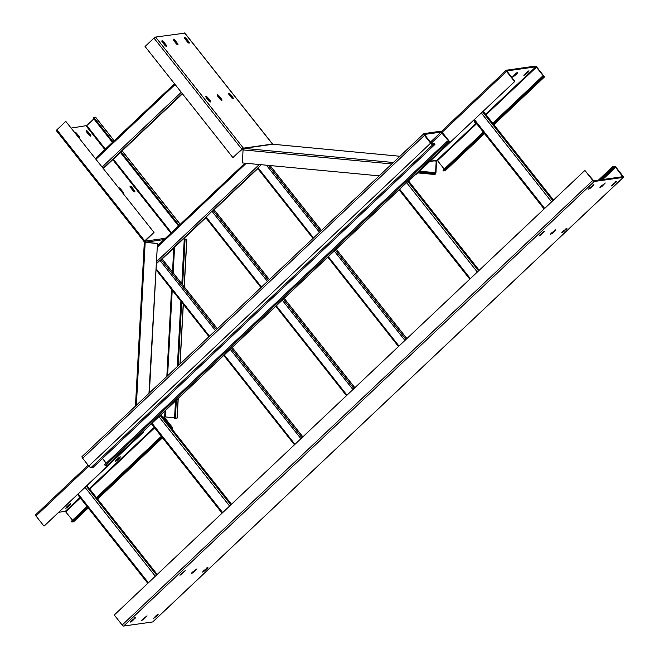 <?xml version="1.0" encoding="UTF-8"?>
<svg xmlns="http://www.w3.org/2000/svg" width="659" height="659" viewBox="0 0 659 659"><rect width="100%" height="100%" fill="white"/><g stroke="black" fill="none" stroke-linecap="round" stroke-linejoin="round"><path stroke-width="0.99" d="M71.485 128.027L86.757 125.572L105.341 149.082M131.322 187.955L133.736 191.019L134.362 190.435L131.94 187.37L131.322 187.955A1.639 0.577 46.6 0 0 130.185 186.958M134.362 190.435A1.639 0.577 -133.4 0 1 134.807 191.72A1.639 0.577 -133.4 0 1 134.667 191.777A1.639 0.577 -133.4 0 1 132.994 190.624L130.581 187.568A1.639 0.577 -133.4 0 1 130.136 186.275A1.639 0.577 -133.4 0 1 130.268 186.217A1.639 0.577 -133.4 0 1 131.94 187.37M122.483 192.535L123.019 192.033L120.597 188.976L120.07 189.479M118.801 187.873A1.639 0.577 -133.4 0 1 118.925 187.823A1.639 0.577 -133.4 0 1 120.597 188.976M123.019 192.033A1.639 0.577 -133.4 0 1 123.464 193.326A1.639 0.577 -133.4 0 1 123.324 193.384A1.639 0.577 -133.4 0 1 123.151 193.375M87.334 132.319L89.748 135.375L90.374 134.79L87.952 131.734L87.334 132.319A1.639 0.577 46.6 0 0 86.197 131.314M90.374 134.79A1.639 0.577 -133.4 0 1 90.818 136.083A1.639 0.577 -133.4 0 1 90.678 136.141A1.639 0.577 -133.4 0 1 89.006 134.988L86.593 131.924A1.639 0.577 -133.4 0 1 86.148 130.639A1.639 0.577 -133.4 0 1 86.28 130.581A1.639 0.577 -133.4 0 1 87.952 131.734M78.495 136.899L79.031 136.397L76.609 133.34L76.082 133.835M74.813 132.237A1.639 0.577 -133.4 0 1 74.937 132.179A1.639 0.577 -133.4 0 1 76.609 133.34M79.031 136.397A1.639 0.577 -133.4 0 1 79.475 137.682A1.639 0.577 -133.4 0 1 79.335 137.747A1.639 0.577 -133.4 0 1 79.162 137.739M148.967 393.341L157.468 243.435L145.293 242.224A1.458 1.326 -98.1 0 0 144.964 241.169L154.025 232.421L65.801 121.371L56.888 129.798L144.725 240.897L144.337 241.754A0.544 0.494 81.9 0 1 144.461 242.15L145.186 242.364L136.364 405.252M165.45 238.27L144.964 241.169L144.337 241.754M144.725 240.897L153.646 232.479M154.025 232.421L65.801 121.371M56.501 130.647L56.888 129.798M134.131 191.629A1.639 0.577 46.6 0 0 133.736 191.019M90.143 135.985A1.639 0.577 46.6 0 0 89.748 135.375M58.709 512.29L65.282 511.359L72.523 520.198M67.127 506.524L67.622 507.15L65.826 508.303L66.254 507.348L68.981 504.769L70.777 503.624L70.34 504.58L69.912 504.036M67.622 507.15L70.34 504.58M116.659 459.735L117.154 460.361L115.358 461.506L115.795 460.55L118.521 457.972L120.317 456.827L119.88 457.783L119.452 457.239M117.154 460.361L119.88 457.783M142.756 431.95L143.184 432.485L44.268 525.931L142.805 432.543L142.517 432.172M424.569 134.543L431.068 143.102L432.18 143.868L434.297 143.571L434.956 144.403L93.166 467.289L91.049 467.593A2.183 0.774 -133.4 0 1 88.817 466.053L35.973 515.972L43.889 525.989M35.973 515.972A1.458 0.511 -133.4 0 1 35.578 514.827A1.458 0.511 -133.4 0 1 35.693 514.77M157.468 243.435L149.362 392.97M157.089 243.484L145.186 242.364M145.293 242.265L144.461 242.15M93.85 118.867L86.757 125.572M112.434 142.377L93.166 118.002L95.596 117.368M120.408 152.46L178.498 225.938M93.784 117.417L113.06 141.792M121.025 151.875L179.116 225.353M185.624 239.25L183.391 238.92M183.482 238.846L186.859 239.25L185.064 239.53L182.617 284.754M185.632 239.135L184.24 239.448L185.064 239.53M175.492 401.026L174.553 418.259L177.18 418.053L178.243 398.431M184.24 239.448L181.835 283.774M180.895 301.155L177.353 366.528M181.678 302.135L178.235 365.704M176.365 400.202L175.385 418.333M165.73 410.244L165.368 416.941L174.577 417.814M165.368 416.941L164.643 416.933A1.458 1.326 81.9 0 1 164.206 417.913L164.758 418.3L164.058 418.967M171.571 428.474L172.452 428.35A1.458 0.511 46.6 0 0 172.567 428.292A1.458 0.511 46.6 0 0 172.172 427.147L165.137 418.251A1.458 0.511 46.6 0 0 164.462 417.575M171.216 427.749L171.801 427.205L164.758 418.3M171.801 427.205L171.95 427.633L171.027 427.773M87.037 506.483L71.32 521.335L71.872 522.027L73.536 521.796A1.458 0.511 -133.4 0 0 73.651 521.739L88.215 507.982M161.315 436.316L96.461 497.586M161.867 437.016L97.005 498.278M87.589 507.183L71.872 522.027M514.86 81.378L415.565 174.874L514.86 81.378L506.796 70.933L535.874 66.806L536.434 67.193L486.062 114.773M475.238 121.907L474.323 122.203L474.826 121.38M525.33 73.668L525.824 74.294L528.551 71.724L528.123 71.18M525.824 74.294L523.864 75.406L527.192 71.913L528.988 70.768L528.551 71.724M513.987 75.274L514.481 75.9L517.208 73.33L516.78 72.787M514.481 75.9L512.521 77.012L515.849 73.52L517.644 72.375L517.208 73.33M514.481 81.436L506.565 71.419L442.14 132.278M542.892 76.642L543.469 76.098L543.617 76.526L541.912 76.782L542.464 77.474L544.128 77.243A1.458 0.511 46.6 0 0 544.243 77.185A1.458 0.511 46.6 0 0 543.848 76.04L536.813 67.144A1.458 0.511 46.6 0 0 535.33 66.114L506.285 70.216A1.458 0.511 46.6 0 0 506.17 70.274A1.458 0.511 46.6 0 0 506.565 71.419M272.612 144.189L272.447 144.057A0.544 0.494 -98.1 0 0 272.793 144.247A1.458 0.593 -84.6 0 1 272.851 144.247A1.458 0.593 -84.6 0 1 272.908 144.255M391.8 163.951L243.072 149.89A1.458 0.593 -84.6 0 1 243.756 148.357A0.544 0.494 81.9 0 1 243.41 148.16L241.82 149.181L153.975 38.082L145.062 46.501L232.899 157.608L241.82 149.181M153.975 38.082L155.573 37.061L184.759 33.139M218.434 96.552L220.847 99.616L221.465 99.031L219.052 95.967L218.434 96.552A1.639 0.577 46.6 0 0 217.297 95.555M221.465 99.031A1.639 0.577 -133.4 0 1 221.91 100.316A1.639 0.577 -133.4 0 1 221.778 100.382A1.639 0.577 -133.4 0 1 220.106 99.221L217.684 96.165A1.639 0.577 -133.4 0 1 217.239 94.88A1.639 0.577 -133.4 0 1 219.052 95.967M185.789 39.309L188.202 42.374L188.82 41.789L186.406 38.724L185.789 39.309A1.639 0.577 46.6 0 0 184.652 38.313M188.82 41.789A1.639 0.577 -133.4 0 1 189.265 43.074A1.639 0.577 -133.4 0 1 189.133 43.14A1.639 0.577 -133.4 0 1 187.461 41.978L185.039 38.922A1.639 0.577 -133.4 0 1 184.594 37.629A1.639 0.577 -133.4 0 1 186.406 38.724M163.102 42.522L165.516 45.578L166.134 44.993L163.72 41.937L163.102 42.522A1.639 0.577 46.6 0 0 161.966 41.517M166.134 44.993A1.639 0.577 -133.4 0 1 166.579 46.287A1.639 0.577 -133.4 0 1 166.447 46.344A1.639 0.577 -133.4 0 1 164.775 45.191L162.353 42.127A1.639 0.577 -133.4 0 1 161.908 40.842A1.639 0.577 -133.4 0 1 163.72 41.937M174.446 40.916L176.859 43.98L177.477 43.395L175.063 40.331L174.446 40.916A1.639 0.577 46.6 0 0 173.309 39.919M177.477 43.395A1.639 0.577 -133.4 0 1 177.922 44.68A1.639 0.577 -133.4 0 1 177.79 44.738A1.639 0.577 -133.4 0 1 176.118 43.585L173.696 40.529A1.639 0.577 -133.4 0 1 173.251 39.235A1.639 0.577 -133.4 0 1 175.063 40.331M207.091 98.158L209.504 101.222L210.122 100.638L207.709 97.573L207.091 98.158A1.639 0.577 46.6 0 0 205.954 97.161M210.122 100.638A1.639 0.577 -133.4 0 1 210.567 101.923A1.639 0.577 -133.4 0 1 210.435 101.98A1.639 0.577 -133.4 0 1 208.763 100.827L206.341 97.771A1.639 0.577 -133.4 0 1 205.896 96.478A1.639 0.577 -133.4 0 1 207.709 97.573M229.777 94.954L232.19 98.01L232.808 97.425L230.395 94.369L229.777 94.954A1.639 0.577 46.6 0 0 228.64 93.949M232.808 97.425A1.639 0.577 -133.4 0 1 233.253 98.71A1.639 0.577 -133.4 0 1 233.121 98.776A1.639 0.577 -133.4 0 1 231.449 97.623L229.027 94.558A1.639 0.577 -133.4 0 1 228.582 93.273A1.639 0.577 -133.4 0 1 230.395 94.369M221.243 100.226A1.639 0.577 46.6 0 0 220.847 99.616M188.598 42.983A1.639 0.577 46.6 0 0 188.202 42.374M165.911 46.188A1.639 0.577 46.6 0 0 165.516 45.578M177.255 44.59A1.639 0.577 46.6 0 0 176.859 43.98M209.9 101.832A1.639 0.577 46.6 0 0 209.504 101.222M232.586 98.619A1.639 0.577 46.6 0 0 232.19 98.01M232.899 157.608L242.792 148.745A1.458 1.326 -98.1 0 0 243.204 149.099M184.611 32.95L272.447 144.057L243.41 148.16L242.792 148.745M243.072 149.89L242.364 162.921L379.189 175.862M476.646 123.678L437.518 160.639L436.958 160.252A1.458 1.326 81.9 0 1 436.283 160.582L430.088 161.455M543.469 76.098L536.434 67.193M483.327 132.13L442.996 170.228L443.54 170.92L445.204 170.689A1.458 0.511 -133.4 0 0 445.327 170.632L484.505 133.62M541.912 76.782L492.743 123.225M542.464 77.474L493.294 123.917M483.871 132.821L443.54 170.92M437.518 160.639L444.199 169.091M436.077 160.615L436.2 161.101L434.059 160.895M419.783 171.2L435.566 172.691L435.311 173.268L433.647 173.498L433.597 174.404L435.261 174.174A1.458 0.593 95.4 0 0 435.945 172.633L436.579 161.043A1.458 0.593 95.4 0 0 436.563 160.508M435.566 172.691L436.2 161.101M433.647 173.498L418.827 172.098M433.597 174.404L417.954 172.922M156.405 615.349L153.077 618.842L157.773 615.16L158.201 614.204L156.405 615.349M612.845 166.496L613.389 167.197L615.613 167.345L622.755 176.694L593.718 180.805L584.862 170.459L114.271 615.012L122.187 625.02A1.458 0.511 -133.4 0 0 123.67 626.05L594.261 181.497L623.307 177.386A1.458 0.511 46.6 0 0 623.422 177.337A1.458 0.511 46.6 0 0 623.027 176.192L615.992 167.287A1.458 0.511 46.6 0 0 614.509 166.266L612.845 166.496L598.405 180.138M584.862 170.459L592.779 180.467A1.458 0.511 46.6 0 0 594.261 181.497M152.896 621.775A1.458 0.511 -133.4 0 1 152.83 621.89A1.458 0.511 -133.4 0 1 152.715 621.939L123.67 626.05M613.389 167.197L599.912 179.923M142.344 619.534L141.734 620.448L143.703 619.336L147.031 615.844L142.344 619.534M203.219 571.131L202.618 572.053L204.578 570.941L207.915 567.448L203.219 571.131M191.876 572.737L191.275 573.651L193.235 572.539L196.571 569.046L191.876 572.737M180.533 574.343L179.932 575.258L181.892 574.146L185.228 570.653L180.533 574.343M131.001 621.132L130.391 622.055L132.36 620.943L135.688 617.45L131.001 621.132M611.89 185.072L611.288 185.995L613.257 184.882L616.585 181.382L611.89 185.072M600.547 186.678L599.945 187.593L601.914 186.481L605.242 182.988L600.547 186.678M562.358 231.869L561.748 232.784L563.717 231.671L567.045 228.179L562.358 231.869M551.015 233.467L550.405 234.39L552.374 233.278L555.702 229.785L551.015 233.467M539.672 235.074L539.062 235.996L541.031 234.884L544.359 231.391L539.672 235.074M589.204 188.276L588.602 189.199L590.571 188.087L593.899 184.594L589.204 188.276M434.956 144.403L432.839 144.708A2.183 0.774 46.6 0 1 430.615 143.168L424.454 135.375A2.183 0.774 46.6 0 1 423.869 133.662A2.183 0.774 46.6 0 1 424.042 133.579L440.377 131.265A2.183 0.774 46.6 0 1 442.609 132.805L448.763 140.598A2.183 0.774 46.6 0 1 449.356 142.311L107.557 465.196A2.183 0.774 -133.4 0 1 107.376 465.279L105.259 465.584L447.057 142.698L449.174 142.393A2.183 0.774 46.6 0 0 449.356 142.311M430.615 143.168L88.817 466.053L82.663 458.26A2.183 0.774 -133.4 0 1 82.07 456.547A2.183 0.774 -133.4 0 1 82.251 456.465M424.709 134.411L441.036 132.105L448.309 140.664L448.606 141.52L446.398 141.858L447.057 142.698M102.499 458.475L106.239 463.203M105.259 465.584L104.6 464.743L446.398 141.858M156.364 263.74L159.931 260.371L162.6 259.555M205.707 217.495L211.943 211.242L214.612 210.419M261.203 164.709L257.718 168.358M86.156 125.951L104.83 149.568M112.796 159.643L170.887 233.129M163.325 418.037L164.206 417.913L163.646 418.44M154.222 427.345L89.369 488.616M79.945 497.512L65.282 511.359M145.293 242.224L164.075 239.571M113.307 159.157L171.406 232.643M95.448 117.178L114.114 140.795M122.08 150.87L180.179 224.357M154.634 427.864L89.781 489.135M80.357 498.039L65.842 511.746M172.452 428.35L171.892 428.877M162.468 437.774L97.614 499.044M88.191 507.949L73.536 521.796M164.972 410.969L164.643 416.933L162.666 417.205M173.795 247.99L172.493 271.961M171.554 289.334L166.834 376.462M174.561 247.273L173.177 272.818M172.23 290.191L167.6 375.745M186.728 239.291L184.158 286.714M183.218 304.087L179.973 364.056M178.103 398.563L177.049 418.103M535.874 66.806L485.65 114.254M476.226 123.151L436.958 160.252L430.385 161.183M393.341 162.501L243.756 148.357L272.793 144.247L399.931 156.265L272.851 144.247M243.41 148.16L155.573 37.061M544.128 77.243L493.904 124.683M484.48 133.588L445.204 170.689M419.206 171.744L435.311 173.268M622.648 176.241L622.071 176.793M602.713 179.528L615.613 167.345M615.053 166.958L601.576 179.693M623.307 177.386L152.715 621.939M592.779 180.467L122.187 625.02M155.046 617.73L154.552 617.104M157.344 614.616L157.773 615.16M143.703 619.336L143.209 618.71M146.001 616.223L146.43 616.766M204.578 570.941L204.084 570.315M206.877 567.819L207.305 568.363M193.235 572.539L192.741 571.913M195.534 569.425L195.962 569.969M181.892 574.146L181.398 573.519M184.19 571.032L184.619 571.575M132.36 620.943L131.866 620.317M134.658 617.821L135.087 618.364M613.257 184.882L612.755 184.256M615.547 181.76L615.976 182.304M601.914 186.481L601.412 185.854M604.204 183.367L604.632 183.91M563.717 231.671L563.223 231.045M566.015 228.558L566.443 229.101M552.374 233.278L551.88 232.652M554.672 230.164L555.1 230.708M541.031 234.884L540.537 234.258M543.329 231.762L543.757 232.306M590.571 188.087L590.069 187.461M592.861 184.973L593.289 185.517M82.663 458.26L424.454 135.375M91.049 467.593L432.839 144.708M441.036 132.105L430.352 142.196M431.184 143.234L442.156 132.871M449.174 142.393L107.376 465.279M448.309 140.664L447.156 141.751M86.955 485.609L157.196 574.459L86.972 485.592M86.329 486.202L156.57 575.052M155.326 576.23L85.077 487.38M78.141 493.929L148.39 582.778M553.502 200.072L483.261 111.231L553.486 200.097M482.61 111.841L552.86 200.69M551.608 201.868L481.367 113.018M474.431 119.567L544.68 208.417M175.105 84.509L96.09 159.148M102.252 166.941L181.266 92.293M103.232 168.185L182.246 93.537M182.469 93.817L103.455 168.465L182.477 93.825M470.369 278.609L399.7 189.224M408.514 180.904L479.184 270.289M478.549 270.882L407.88 181.497M406.636 182.675L477.305 272.06M157.254 247.339L246.227 163.292M259.317 164.528L156.48 261.681M257.826 168.605L213.565 210.41L257.826 168.613M161.562 259.547L205.814 217.742L161.554 259.547M160.878 259.695L205.592 217.462L260.98 287.53M212.898 210.559L257.603 168.325L313 238.393M222.668 512.611L151.998 423.218M160.804 414.898L231.474 504.292M230.848 504.885L160.178 415.491M158.934 416.669L229.604 506.054M294.968 444.314L224.299 354.921M209.48 336.181L156.101 268.666M159.931 260.371L215.427 330.563M230.238 349.311L300.908 438.696M301.946 437.716L231.276 348.331M216.457 329.591L161.125 259.605M162.485 259.415L217.322 328.775M232.141 347.515L302.81 436.901M346.98 395.178L276.31 305.784M261.491 287.044L205.995 216.852M211.943 211.242L267.439 281.434M282.25 300.174L352.927 389.56M353.957 388.588L283.288 299.194M268.468 280.454L213.137 210.476M214.496 210.279L269.333 279.638M284.153 298.379L354.822 387.764M398.992 346.041L328.322 256.656M313.503 237.915L258.007 167.715M266.401 165.195L319.45 232.297M334.27 251.038L404.939 340.423M405.969 339.451L335.299 250.066M320.48 231.325L268.345 165.384M269.984 165.541L321.345 230.502M336.164 249.242L406.834 338.635M144.189 241.721L56.345 130.614M35.578 514.827L88.133 465.18M135.457 406.109L144.329 242.199M180.253 224.291L122.154 150.804M114.188 140.729L95.596 117.211M97.639 499.077L162.501 437.815M171.917 428.91L172.567 428.292M180.105 363.925L183.342 304.244M184.281 286.863L186.859 239.25M441.275 131.578L506.17 70.274M493.929 124.716L544.243 77.185M184.759 32.983L272.604 144.09M152.83 621.89L623.422 177.337M423.869 133.662L82.07 456.547M77.548 494.489L147.797 583.339M473.837 120.127L544.087 208.977M95.489 158.391L174.503 83.742M469.776 279.169L399.107 189.784M479.2 270.272L408.531 180.879M157.328 245.939L244.95 163.168M222.075 513.172L151.405 423.778M231.498 504.267L160.829 414.882M294.458 444.792L223.788 355.407M208.969 336.658L156.043 269.712M162.6 259.44L217.379 328.726M232.19 347.466L302.86 436.851M346.469 395.655L275.8 306.27M214.612 210.303L269.391 279.589M284.202 298.329L354.88 387.714M398.481 346.519L327.811 257.134M270.083 165.549L321.403 230.452M336.222 249.193L406.891 338.578"/></g></svg>
